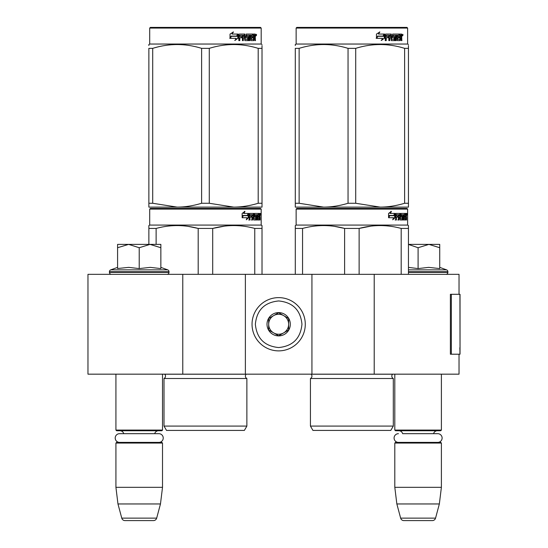 <?xml version="1.0" encoding="UTF-8"?>
<svg xmlns="http://www.w3.org/2000/svg" width="548" height="548" viewBox="0 0 548 548"><rect width="100%" height="100%" fill="white"/><g stroke="black" fill="none" stroke-linecap="round" stroke-linejoin="round"><path stroke-width="0.82" d="M459.032 354.207L459.032 374.168L182.772 374.168L182.772 274.336L459.032 274.336L459.032 294.303M182.772 274.336L87.968 274.336L87.968 374.168L182.772 374.168M374.216 374.168L374.216 274.336M311.935 374.168L311.935 274.336M245.381 374.168L245.381 274.336M278.658 350.878A26.626 26.626 0 0 0 305.284 324.252A26.626 26.626 0 0 0 278.658 297.626A26.626 26.626 0 0 0 252.039 324.252A26.626 26.626 0 0 0 278.658 350.878M278.658 347.548C292.81 346.165 300.571 338.404 301.955 324.252C300.578 310.106 292.81 302.338 278.658 300.955C264.513 302.338 256.745 310.1 255.361 324.252C256.745 338.404 264.506 346.165 278.658 347.548M278.658 335.897A11.645 11.645 0 0 0 290.31 324.252A11.645 11.645 0 0 0 278.658 312.607A11.645 11.645 0 0 0 267.013 324.252A11.645 11.645 0 0 0 278.658 335.897M278.658 335.78L288.645 330.019L288.645 318.491L278.658 312.723L268.678 318.491L268.678 330.019L278.658 335.78M283.652 315.607A9.98 9.98 0 0 0 268.678 324.252A9.98 9.98 0 0 0 283.652 332.896A9.98 9.98 0 0 0 278.658 314.271A9.98 9.98 0 0 0 273.664 315.607M283.652 332.896A9.98 9.98 0 0 1 268.678 324.252M115.923 374.168L115.923 430.077L162.516 430.077L162.516 374.168M162.516 430.077L161.852 430.749L116.587 430.749L115.923 430.077M123.766 433.674A3.994 3.994 122.1 0 0 119.916 430.749M154.673 433.674A3.994 3.994 -122.2 0 1 158.523 430.749M115.923 443.058L162.516 443.058L161.852 442.394L116.587 442.394L115.923 443.058L115.923 487.323L117.964 503.961L121.766 518.134A3.329 3.329 34.1 0 0 124.978 520.6L153.461 520.6A3.329 3.329 -34.1 0 0 156.673 518.134L121.766 518.134M162.516 443.058L162.516 487.323L115.923 487.323M162.516 487.323L160.468 503.961L117.964 503.961M160.468 503.961L156.673 518.134M153.461 520.6L124.978 520.6M394.807 374.168L394.807 430.077L441.393 430.077L441.393 374.168M441.393 430.077L440.729 430.749L395.471 430.749L394.807 430.077M437.749 442.394A4.357 4.357 0 0 0 442.113 438.037A4.357 4.357 0 0 0 437.749 433.674L402.65 433.674A3.994 3.994 122.1 0 0 398.8 430.749M437.749 433.674L433.55 433.674A3.994 3.994 -122.2 0 1 437.4 430.749M394.807 443.058L441.393 443.058L440.729 442.394L395.471 442.394L394.807 443.058L394.807 487.323L396.848 503.961L400.643 518.134A3.329 3.329 34.1 0 0 403.862 520.6L432.338 520.6A3.329 3.329 -34.1 0 0 435.557 518.134L400.643 518.134M441.393 443.058L441.393 487.323L394.807 487.323M441.393 487.323L439.352 503.961L396.848 503.961M439.352 503.961L435.557 518.134M432.338 520.6L403.862 520.6M139.219 244.381L150.029 244.381L139.219 247.723L128.629 244.381L139.219 244.381M167.01 274.336A1.993 1.993 -40.2 0 0 169.003 272.335L109.436 272.335A1.993 1.993 40.2 0 0 111.429 274.336M160.852 267.369L167.688 269.863A1.993 1.993 -129.2 0 1 169.003 271.74L169.003 272.335M169.003 271.74L109.436 271.74L109.436 272.335M167.688 269.863L110.751 269.863A1.993 1.993 129.2 0 0 109.436 271.74M118.163 268.465L128.725 267.369L139.219 268.589L150.262 267.369L160.852 268.589L160.852 247.73L150.029 244.381L160.852 244.381L160.852 247.73M117.587 267.369L110.751 269.863M128.177 244.381L117.587 244.381L117.587 247.723L128.629 244.381M139.219 268.589L139.219 247.723M117.587 268.589L117.587 247.723M408.452 244.381L428.913 244.381L418.097 247.723L408.452 244.429M445.887 274.336A1.993 1.993 -40.2 0 0 447.887 272.335L408.452 272.335M439.736 267.369L446.572 269.863A1.993 1.993 -129.2 0 1 447.887 271.74L447.887 272.335M446.572 269.863L408.452 269.863M408.452 267.39L418.097 268.589L428.687 267.369L439.736 268.589L439.736 247.73L428.913 244.381L439.736 244.381L439.736 247.73M418.097 268.589L418.097 247.723M158.872 442.394A4.357 4.357 0 0 0 163.229 438.037A4.357 4.357 0 0 0 158.872 433.674L119.567 433.674A4.357 4.357 0 0 0 115.21 438.037A4.357 4.357 0 0 0 119.567 442.394M398.451 442.394A4.357 4.357 0 0 1 394.087 438.037A4.357 4.357 0 0 1 398.451 433.674M246.874 426.084L164.01 426.084L166.51 430.413L244.381 430.413L246.874 426.084L246.874 378.497L164.01 378.497A2.665 2.665 0 0 0 164.729 374.222L164.681 374.168M246.874 378.497A2.665 2.665 0 0 1 246.162 374.222L246.21 374.168M205.445 208.439L150.364 208.439L149.7 209.103L261.191 209.103L260.519 208.439L205.445 208.439M150.364 208.439L260.519 208.439M255.361 208.439L155.522 208.439L255.361 208.439M262.019 274.336L262.019 225.557L261.191 225.077L261.191 209.103M261.191 225.077L149.7 225.077L149.7 209.103M248.758 217.659L246.299 219.782L247.114 217.727L242.353 217.727L243.271 215.693L247.908 215.693L248.758 213.432L248.758 217.659L248.237 217.659L248.237 214.823M246.545 219.159L248.237 217.659M244.483 211.336L243.6 213.432L244.059 213.432L244.956 211.336L242.141 213.467L242.141 217.727L243.168 215.46L242.716 215.46L242.141 216.755M243.168 215.46L247.819 215.46L248.58 213.432L244.059 213.432M247.312 215.46L248.066 213.432M257.546 218.556L259.129 218.755L259.183 213.432L260.033 213.432L260.136 213.946L260.136 215.796L259.978 216.563L259.327 216.563L259.485 217.323M259.485 215.796L259.327 216.563M259.978 216.563L259.848 217.323M260.136 219.988L260.136 217.323M257.087 214.665L256.608 214.665L256.608 219.988L257.087 219.988L257.087 214.665L257.546 214.665L257.731 219.988L259.314 219.988L259.225 219.474M259.875 219.988L259.752 217.124L259.183 217.124M259.451 217.124L259.451 219.474L258.807 219.474L258.807 218.755M250.114 214.665L251.943 214.665L251.943 219.988L252.607 219.988L252.607 217.124L253.457 217.124L253.717 219.988L256.08 219.988L255.998 219.474M255.998 216.412L255.998 215.891M254.491 214.665L255.087 214.665L254.402 214.864L254.998 214.864L254.998 215.693L254.402 215.693L254.402 214.864M254.998 214.864L256.608 214.665M254.998 215.693L256.08 215.891L256.293 216.412L255.683 216.412L255.683 217.131M256.293 216.412L256.293 219.474L255.683 219.474L255.758 217.323L255.073 217.124M252.607 217.124L252.046 217.124L252.046 219.988L251.388 219.988M251.388 217.124L251.388 215.891M249.998 214.864L249.998 215.891L249.463 215.891L251.662 215.891L251.662 217.124L249.463 217.124L249.463 219.988L248.717 219.988M253.457 218.556L253.977 218.556L253.717 213.432L249.559 213.432L249.237 219.988L249.998 219.988L249.998 217.124M253.977 213.946L253.395 213.946L253.395 214.679M253.395 217.124L253.395 215.891M253.977 218.556L253.395 218.556M254.073 218.755L255.669 218.755M254.649 217.124L254.649 213.432L258.903 213.432L258.903 214.665L257.546 214.665L258.067 214.665L257.998 215.891L257.546 215.891L258.725 215.891L258.725 217.124L257.546 217.124M253.82 213.946L254.06 213.432M258.266 214.665L258.266 213.432M257.998 218.556L257.998 217.124M259.183 213.432L259.485 214.665M258.54 217.124L258.54 215.891M252.717 214.665L252.046 214.864L253.361 214.665L253.457 215.891L252.607 215.891L252.607 214.864M252.607 215.891L252.046 215.891L252.607 215.891M259.451 214.665L259.827 214.665L259.875 215.891L259.451 215.891L259.451 214.665M259.225 215.891L259.177 214.665M252.046 215.891L252.046 214.864M258.087 217.124L258.087 215.891M253.142 213.432L253.395 213.946M251.114 217.124L251.114 215.891M249.463 215.891L249.463 214.864M255.683 219.474L255.471 219.988M255.471 215.891L255.683 216.412M258.807 219.474L258.67 219.988M260.136 213.946L259.485 213.946M260.588 214.261L260.451 213.432L260.506 214.261M259.656 213.946L259.793 213.432L260.451 213.432M259.451 219.474L259.314 219.988M256.293 219.474L256.08 219.988M148.871 244.381L148.871 225.557L149.7 225.077M148.871 226.365L148.871 225.557M212.699 274.336L212.699 228.441L198.191 228.441L198.191 274.336M262.019 226.365L262.019 228.441L254.765 228.441L254.765 274.336M224.509 226.132L212.699 228.441C226.721 224.625 240.743 224.625 254.765 228.441M156.125 244.381L156.125 228.441C170.147 224.625 184.169 224.625 198.191 228.441M156.125 228.441L148.871 228.441M236.989 225.632L233.729 225.557M197.807 228.345L188.163 226.372M164.01 426.084L164.01 378.497M260.348 214.843L260.348 213.672M260.389 214.843L260.389 213.672M262.019 207.11L262.019 203.267L262.019 207.11L233.729 207.11L209.274 203.267L201.609 203.267L201.609 48.361L209.274 48.361C225.577 43.285 241.88 43.285 258.19 48.361L262.019 48.361C262.019 43.285 262.019 43.285 262.019 48.361L262.019 45.573M260.519 27.4L150.364 27.4L149.7 28.064L261.191 28.064L260.519 27.4M262.019 48.361L262.019 203.267L258.19 203.267C249.724 205.815 241.572 207.096 233.729 207.11L148.871 207.11L148.871 203.267L152.7 203.267L152.7 48.361C169.003 43.285 185.306 43.285 201.609 48.361M201.609 203.267C193.149 205.815 184.998 207.096 177.155 207.11L152.7 203.267M148.871 206.123L148.871 48.361C148.871 43.285 148.871 43.285 148.871 48.361L152.7 48.361M148.871 203.267L148.871 48.361M148.871 45.518L148.871 44.518L149.7 44.039L261.191 44.039L262.019 44.518M258.19 203.267L258.19 48.361M209.274 203.267L209.274 48.361M237.805 34.88L237.805 38.285L234.736 40.408M238.195 38.285L238.195 34.058L237.113 36.319L231.386 36.319L230.29 38.346L236.113 38.346L235.092 40.408L237.805 38.285M255.128 37.182L255.484 40.614L254.902 40.614L254.649 37.75L254.032 37.75L253.772 40.614L250.943 40.614L250.642 35.284L249.902 35.284L249.902 40.614L249.141 40.614L249.141 35.284L246.833 35.284L246.833 36.517L248.319 36.517L248.648 37.038L248.319 40.614L244.86 40.614L244.497 37.75L243.312 37.75L243.312 40.614L242.401 40.614L242.401 35.284L239.962 35.284L239.805 36.517L242.024 36.517L242.024 37.75L239.805 37.75L239.805 40.614L238.818 40.614L238.818 34.572L239.236 34.058L244.86 34.058L245.223 39.182L247.703 39.381L247.703 37.75L246.189 37.75L245.84 37.237L246.189 34.058L252.991 34.058L252.991 35.284L251.395 35.49L251.395 36.517L252.669 36.517L252.669 37.75L251.395 37.75L251.395 39.182L253.416 39.381L253.519 34.058L255.245 34.058L255.484 36.421L255.128 37.182L254.532 37.182L254.889 38.107M255.484 36.421L254.902 36.421L254.532 37.182M255.484 37.949L254.889 37.949M254.066 37.75L253.457 37.75M254.032 37.75L253.519 37.75M254.032 40.1L253.197 40.614M249.902 35.284L249.367 35.284L249.367 40.614L248.621 40.614M246.34 35.284L246.833 35.284L246.203 35.49L246.203 36.319L246.833 36.517L246.34 36.517M248.648 37.038L248.134 37.038L247.806 40.614M248.648 40.1L248.134 40.1M242.86 37.75L243.312 37.75L242.86 37.75L242.86 40.614M239.551 35.284L239.962 35.284L239.394 35.49L239.394 36.517L239.805 36.517L239.394 36.517M241.586 36.517L241.586 37.75M245.36 39.381L244.751 39.182L244.387 34.058M250.963 35.284L251.511 35.284L250.847 35.49L250.847 36.517L251.395 36.517L250.847 36.517M251.395 37.75L250.847 37.75L250.847 39.182L251.511 39.381L250.963 39.381M251.395 39.182L250.847 39.182M252.991 34.058L252.943 35.284M243.887 35.284L243.004 35.284L242.86 36.517L243.312 36.517L242.86 36.517M243.463 35.284L243.312 36.517L244.497 36.517L244.497 35.49L243.004 35.284M254.032 35.284L253.519 35.284L254.032 35.284L254.032 36.517L253.519 36.517L254.902 36.517L254.806 35.284L254.032 35.284M252.101 36.517L252.101 37.75M252.423 34.058L252.423 35.284M239.805 37.75L239.394 37.75L239.394 40.614M247.806 36.517L248.134 37.038M253.457 39.367L253.457 40.1M254.649 34.058L254.889 35.387M255.484 34.572L254.889 34.572M256.601 34.887L256.238 35.723L255.868 34.887L256.389 34.887M256.087 34.887L255.93 35.346M237.976 34.058L237.003 36.086L231.256 36.086L230.03 38.346L230.03 34.092L233.434 31.962L232.016 34.058L237.976 34.058M237.585 34.058L236.626 36.086M231.256 36.086L229.742 38.346M233.099 31.962L232.016 34.058M256.163 35.469L256.368 34.298L256.163 35.469M393.306 426.084L310.442 426.084L312.935 430.413L390.806 430.413L393.306 426.084L393.306 378.497L310.442 378.497A2.665 2.665 0 0 0 311.161 374.222L311.106 374.168M311.161 374.222L392.587 374.222A2.665 2.665 0 0 0 393.306 378.497A2.665 2.665 0 0 1 392.587 374.222L392.635 374.168M351.871 208.439L296.797 208.439L296.132 209.103L407.616 209.103L406.952 208.439L297.482 208.439M296.797 208.439L406.952 208.439M401.794 208.439L301.955 208.439L401.794 208.439M408.452 274.336L408.452 225.557L407.616 225.077L407.616 209.103M408.452 225.557L407.616 225.077L296.132 225.077L296.132 209.103M395.183 217.659L392.724 219.782L393.546 217.727L388.785 217.727L389.697 215.693L394.341 215.693L395.183 213.432L395.183 217.659L394.67 217.659L394.67 214.823M392.978 219.159L394.67 217.659M390.909 211.336L390.025 213.432L390.491 213.432L391.382 211.336L388.573 213.467L388.573 217.727L389.594 215.46L389.149 215.46L388.573 216.755M389.594 215.46L394.252 215.46L395.012 213.432L390.491 213.432M393.745 215.46L394.498 213.432M403.972 218.556L405.561 218.755L405.616 213.432L406.458 213.432L406.568 213.946L406.568 215.796L406.404 216.563L405.753 216.563L405.91 217.323M405.91 215.796L405.753 216.563M406.404 216.563L406.274 217.323M406.568 219.988L406.568 217.323M403.52 214.665L403.04 214.665L403.04 219.988L403.52 219.988L403.52 214.665L403.972 214.665L404.157 219.988L405.746 219.988L405.65 219.474M406.301 219.988L406.184 217.124L405.616 217.124M405.876 217.124L405.876 219.474L405.232 219.474L405.232 218.755M396.547 214.665L398.369 214.665L398.369 219.988L399.04 219.988L399.04 217.124L399.889 217.124L400.15 219.988L402.506 219.988L402.431 219.474M402.431 216.412L402.431 215.891M400.924 214.665L401.513 214.665L400.835 214.864L401.424 214.864L401.424 215.693L400.835 215.693L400.835 214.864M401.424 214.864L403.04 214.665M401.424 215.693L402.506 215.891L402.718 216.412L402.116 216.412L402.116 217.131M402.718 216.412L402.718 219.474L402.116 219.474L402.116 218.755M399.04 217.124L398.478 217.124L398.478 219.988L397.814 219.988M397.814 217.124L397.814 215.891M396.423 214.864L396.423 215.891L395.896 215.891L398.095 215.891L398.095 217.124L395.896 217.124L395.896 219.988L395.142 219.988M399.889 218.556L400.403 218.556L400.15 213.432L395.985 213.432L395.67 219.988L396.423 219.988L396.423 217.124M400.403 213.946L399.828 213.946L399.828 214.679M399.828 217.124L399.828 215.891M400.403 218.556L399.828 218.556M400.499 218.755L402.102 218.755L402.191 217.323L401.499 217.124M401.074 217.124L401.074 213.432L405.328 213.432L405.328 214.665L403.972 214.665L404.493 214.665L404.431 215.891L403.972 215.891L405.15 215.891L405.15 217.124L403.972 217.124M400.245 213.946L400.492 213.432M404.691 214.665L404.691 213.432M404.431 218.556L404.431 217.124M405.616 213.432L405.91 214.665M404.972 217.124L404.972 215.891M399.143 214.665L398.478 214.864L399.787 214.665L399.889 215.891L399.04 215.891L399.04 214.864M399.04 215.891L398.478 215.891L399.04 215.891M405.876 214.665L406.253 214.665L406.301 215.891L405.876 215.891L405.876 214.665M405.65 215.891L405.609 214.665M398.478 215.891L398.478 214.864M404.52 217.124L404.52 215.891M399.574 213.432L399.828 213.946M397.54 217.124L397.54 215.891M395.896 215.891L395.896 214.864M402.116 219.474L401.903 219.988M401.903 215.891L402.116 216.412M405.232 219.474L405.102 219.988M406.568 213.946L405.91 213.946M407.02 214.261L406.883 213.432L406.938 214.261M406.089 213.946L406.226 213.432L406.883 213.432M405.876 219.474L405.746 219.988M402.718 219.474L402.506 219.988M295.297 274.336L295.297 225.557L296.132 225.077M295.297 226.365L295.297 225.557L295.297 226.365M359.132 274.336L359.132 228.441L344.617 228.441L344.617 274.336M408.452 226.365L408.452 228.441L401.191 228.441L401.191 274.336M370.941 226.132L359.132 228.441C373.147 224.625 387.169 224.625 401.191 228.441M302.558 274.336L302.558 228.441C316.573 224.625 330.595 224.625 344.617 228.441M302.558 228.441L295.297 228.441M383.415 225.632L380.161 225.557M344.233 228.345L334.595 226.372M310.442 426.084L310.442 378.497M406.774 214.843L406.774 213.672M406.822 214.843L406.822 213.672M408.452 207.11L408.452 203.267L408.452 207.11L380.161 207.11L355.707 203.267L348.042 203.267L348.042 48.361L355.707 48.361C372.01 43.285 388.313 43.285 404.616 48.361L408.452 48.361C408.445 43.285 408.445 43.285 408.452 48.361L408.452 45.573M406.952 27.4L296.797 27.4L296.132 28.064L407.616 28.064L406.952 27.4M408.452 48.361L408.452 203.267L404.616 203.267C396.149 205.815 387.998 207.096 380.161 207.11L295.297 207.11L295.297 203.267L299.133 203.267L299.133 48.361C315.436 43.285 331.739 43.285 348.042 48.361M348.042 203.267C339.575 205.815 331.424 207.096 323.587 207.11L299.133 203.267M295.297 206.123L295.297 48.361C295.304 43.285 295.304 43.285 295.297 48.361L299.133 48.361M295.297 45.518L295.297 44.518L295.297 45.518M408.452 44.518L407.616 44.039L296.132 44.039L295.297 44.518M404.616 203.267L404.616 48.361M355.707 203.267L355.707 48.361M384.237 34.88L384.237 38.285L381.161 40.408M384.628 38.285L384.628 34.058L383.545 36.319L377.812 36.319L376.716 38.346L382.545 38.346L381.518 40.408L384.237 38.285M401.554 37.182L401.917 40.614L401.335 40.614L401.081 37.75L400.465 37.75L400.198 40.614L397.375 40.614L397.067 35.284L396.327 35.284L396.327 40.614L395.567 40.614L395.567 35.284L393.265 35.284L393.265 36.517L394.745 36.517L395.074 37.038L394.745 40.614L391.293 40.614L390.923 37.75L389.744 37.75L389.744 40.614L388.827 40.614L388.827 35.284L386.395 35.284L386.237 36.517L388.45 36.517L388.45 37.75L386.237 37.75L386.237 40.614L385.251 40.614L385.251 34.572L385.662 34.058L391.293 34.058L391.656 39.182L394.135 39.381L394.135 37.75L392.621 37.75L392.265 37.237L392.621 34.058L399.417 34.058L399.417 35.284L397.827 35.49L397.827 36.517L399.095 36.517L399.095 37.75L397.827 37.75L397.827 39.182L399.841 39.381L399.951 34.058L401.677 34.058L401.917 36.421L401.554 37.182L400.965 37.182L401.321 38.107M401.321 36.421L400.965 37.182M401.917 37.949L401.321 37.949M400.492 37.75L399.882 37.75M400.465 37.75L399.951 37.75M400.465 40.1L399.622 40.614M396.327 35.284L395.8 35.284L395.8 40.614L395.046 40.614M392.765 35.284L393.265 35.284L392.635 35.49L392.635 36.319L393.265 36.517L392.765 36.517M395.074 37.038L394.56 37.038L394.238 40.614M395.074 40.1L394.56 40.1M389.292 37.75L389.744 37.75L389.292 37.75L389.292 40.614M385.984 35.284L386.395 35.284L385.826 35.49L385.826 36.517L386.237 36.517L385.826 36.517M388.018 36.517L388.018 37.75M391.793 39.381L391.176 39.182L390.82 34.058M397.389 35.284L397.944 35.284L397.389 35.284L397.279 36.517L397.827 36.517L397.279 36.517M397.827 37.75L397.279 37.75L397.279 39.182L397.944 39.381L397.389 39.381M397.827 39.182L397.279 39.182M399.417 34.058L399.376 35.284M390.313 35.284L389.436 35.284L389.292 36.517L389.744 36.517L389.292 36.517M389.888 35.284L389.744 36.517L390.923 36.517L390.923 35.49L389.436 35.284M400.465 35.284L399.951 35.284L400.465 35.284L400.465 36.517L399.951 36.517L401.335 36.517L401.232 35.284L400.465 35.284M398.533 36.517L398.533 37.75M398.855 34.058L398.855 35.284M386.237 37.75L385.826 37.75L385.826 40.614M394.238 36.517L394.56 37.038M399.882 39.367L399.882 40.1M401.081 34.058L401.321 35.387M401.917 34.572L401.321 34.572M403.033 34.887L402.67 35.723L402.3 34.887L402.814 34.887M402.52 34.887L402.362 35.346M384.401 34.058L383.429 36.086L377.688 36.086L376.462 38.346L376.462 34.092L379.86 31.962L378.449 34.058L384.401 34.058M384.018 34.058L383.052 36.086M377.688 36.086L376.168 38.346M379.524 31.962L378.449 34.058M402.595 35.469L402.801 34.298L402.595 35.469M460.032 347.727L460.032 294.303L451.333 294.303L451.333 354.207L460.032 354.207L459.841 347.727M460.032 354.207L459.93 294.303M451.333 294.303L450.388 294.303L450.388 354.207L451.333 354.207M447.887 271.74L408.452 271.74M246.162 374.222L164.729 374.222M401.917 36.421L401.335 36.421M459.93 354.207L459.93 349.213M149.7 44.039L149.7 28.064M261.191 44.039L261.191 28.064M296.132 44.039L296.132 28.064M407.616 44.039L407.616 28.064"/></g></svg>
